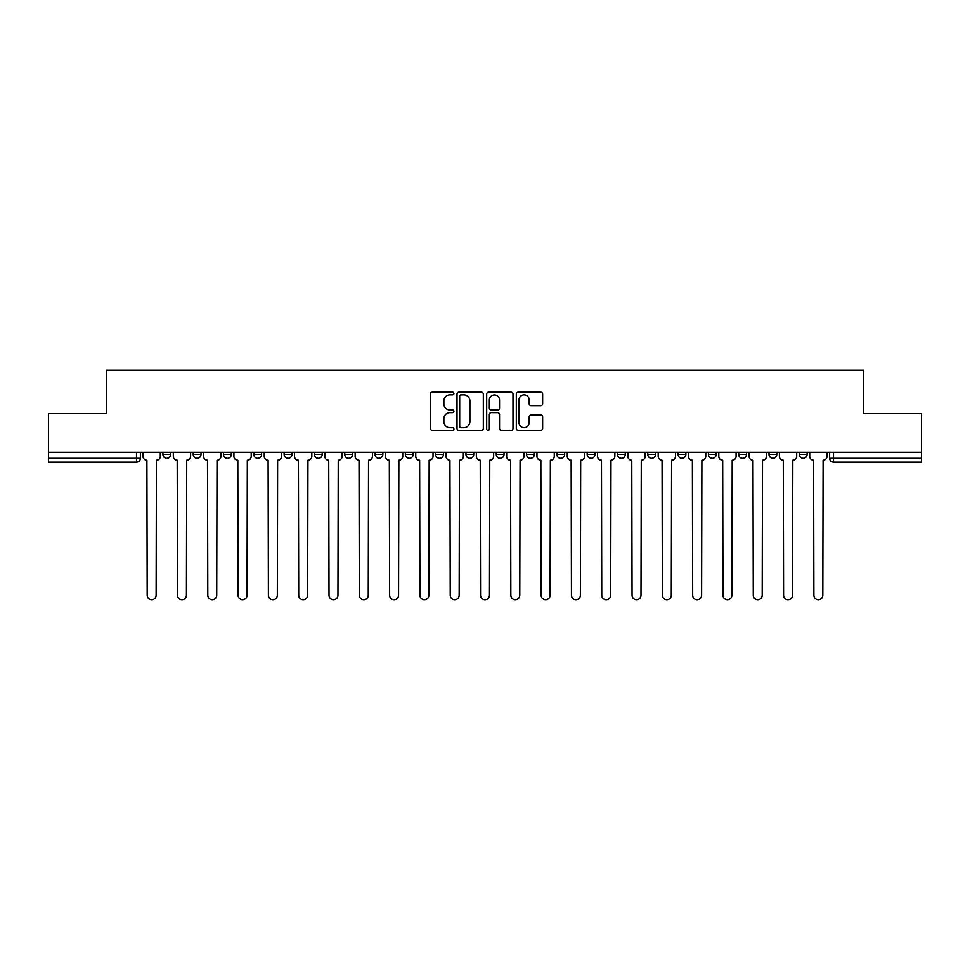 <?xml version="1.0" encoding="UTF-8"?>
<svg xmlns="http://www.w3.org/2000/svg" width="970" height="970" viewBox="0 0 970 970"><rect width="100%" height="100%" fill="white"/><g stroke="black" fill="none" stroke-linecap="round" stroke-linejoin="round"><path stroke-width="1.45" d="M453.924 393.541A1.334 1.334 0 0 0 452.59 392.207L432.329 392.207A1.904 1.904 0 0 0 430.413 394.123L430.413 428.437A1.904 1.904 0 0 0 432.329 430.34L452.59 430.34A1.334 1.334 0 0 0 453.924 429.007A1.334 1.334 0 0 0 452.59 427.673L449.959 427.673A6.099 6.099 0 0 1 443.86 421.574L443.86 418.713A6.099 6.099 0 0 1 449.959 412.614L452.59 412.614A1.334 1.334 0 0 0 453.924 411.28A1.334 1.334 0 0 0 452.59 409.946L449.959 409.946A6.099 6.099 0 0 1 443.86 403.847L443.86 400.986A6.099 6.099 0 0 1 449.959 394.875L452.59 394.875A1.334 1.334 0 0 0 453.924 393.541M769.004 454.409L769.004 452.262L769.004 454.409A3.88 3.88 0 0 0 772.896 458.289A3.88 3.88 0 0 1 769.004 454.409L776.776 454.409A3.88 3.88 0 0 1 772.896 458.289A3.88 3.88 0 0 0 776.776 454.409L776.776 452.262L776.776 454.409M496.264 452.262L496.264 454.409L504.036 454.409A3.88 3.88 0 0 1 500.156 458.289A3.88 3.88 0 0 1 496.264 454.409L496.264 452.262M405.351 452.262L405.351 454.409L413.123 454.409A3.88 3.88 0 0 1 409.243 458.289A3.88 3.88 0 0 1 405.351 454.409L405.351 452.262M344.75 452.262L344.75 454.409L352.51 454.409A3.88 3.88 0 0 1 348.63 458.289A3.88 3.88 0 0 1 344.75 454.409L344.75 452.262M314.438 452.262L314.438 454.409L322.21 454.409A3.88 3.88 0 0 1 318.33 458.289A3.88 3.88 0 0 1 314.438 454.409L314.438 452.262M253.837 452.262L253.837 454.409L261.597 454.409A3.88 3.88 0 0 1 257.717 458.289A3.88 3.88 0 0 1 253.837 454.409L253.837 452.262M540.726 405.654A1.904 1.904 0 0 0 542.63 403.75L542.63 394.123A1.904 1.904 0 0 0 540.726 392.207L518.222 392.207A1.904 1.904 0 0 0 516.319 394.123L516.319 428.437A1.904 1.904 0 0 0 518.222 430.34L540.726 430.34A1.904 1.904 0 0 0 542.63 428.437L542.63 416.809A1.904 1.904 0 0 0 540.726 414.905L531.099 414.905A1.904 1.904 0 0 0 529.196 416.809L529.196 422.58A5.105 5.105 0 0 1 524.091 427.673A5.105 5.105 0 0 1 518.986 422.58L518.986 399.979A5.105 5.105 0 0 1 524.091 394.875A5.105 5.105 0 0 1 529.196 399.979L529.196 403.75A1.904 1.904 0 0 0 531.099 405.654L540.726 405.654M48.5 452.262L48.5 413.608L106.385 413.608L106.385 370.285L863.615 370.285L863.615 413.608L921.5 413.608L921.5 452.262L48.5 452.262L48.5 458.289L140.383 458.289L140.383 452.262L140.383 458.289A3.88 3.88 0 0 1 136.503 462.169L48.5 462.169L48.5 458.289M483.327 394.123A1.904 1.904 0 0 0 481.423 392.207L458.919 392.207A1.904 1.904 0 0 0 457.015 394.123L457.015 428.437A1.904 1.904 0 0 0 458.919 430.34L481.423 430.34A1.904 1.904 0 0 0 483.327 428.437L483.327 394.123M488.577 392.207L511.081 392.207A1.904 1.904 0 0 1 512.984 394.123L512.984 428.437A1.904 1.904 0 0 1 511.081 430.34L501.441 430.34A1.904 1.904 0 0 1 499.538 428.437L499.538 414.517A1.904 1.904 0 0 0 497.634 412.614L491.244 412.614A1.904 1.904 0 0 0 489.341 414.517L489.341 429.007A1.334 1.334 0 0 1 488.007 430.34A1.334 1.334 0 0 1 486.673 429.007L486.673 394.123A1.904 1.904 0 0 1 488.577 392.207M829.617 452.262L829.617 458.289L921.5 458.289L921.5 462.169L833.497 462.169A3.88 3.88 0 0 1 829.617 458.289M921.5 452.262L921.5 458.289M799.316 452.262L799.316 454.409L807.076 454.409L807.076 452.262L807.076 454.409A3.88 3.88 0 0 1 803.196 458.289A3.88 3.88 0 0 1 799.316 454.409A3.88 3.88 0 0 0 803.196 458.289M738.703 452.262L738.703 454.409L746.476 454.409L746.476 452.262L746.476 454.409A3.88 3.88 0 0 1 742.583 458.289A3.88 3.88 0 0 1 738.703 454.409A3.88 3.88 0 0 0 742.583 458.289M716.163 454.409L716.163 452.262L716.163 454.409A3.88 3.88 0 0 1 712.283 458.289A3.88 3.88 0 0 1 708.403 454.409L716.163 454.409A3.88 3.88 0 0 1 712.283 458.289M708.403 452.262L708.403 454.409M685.863 452.262L685.863 454.409A3.88 3.88 0 0 1 681.983 458.289A3.88 3.88 0 0 1 678.091 454.409L685.863 454.409A3.88 3.88 0 0 1 681.983 458.289M678.091 452.262L678.091 454.409M655.562 452.262L655.562 454.409A3.88 3.88 0 0 1 651.67 458.289A3.88 3.88 0 0 1 647.79 454.409L655.562 454.409M647.79 452.262L647.79 454.409M625.25 452.262L625.25 454.409A3.88 3.88 0 0 1 621.37 458.289A3.88 3.88 0 0 1 617.49 454.409L625.25 454.409M617.49 452.262L617.49 454.409M594.949 452.262L594.949 454.409A3.88 3.88 0 0 1 591.069 458.289A3.88 3.88 0 0 1 587.177 454.409L594.949 454.409M587.177 452.262L587.177 454.409M564.649 452.262L564.649 454.409A3.88 3.88 0 0 1 560.757 458.289A3.88 3.88 0 0 1 556.877 454.409A3.88 3.88 0 0 0 560.757 458.289M556.877 452.262L556.877 454.409L564.649 454.409M534.337 452.262L534.337 454.409A3.88 3.88 0 0 1 530.457 458.289A3.88 3.88 0 0 1 526.577 454.409A3.88 3.88 0 0 0 530.457 458.289M526.577 452.262L526.577 454.409L534.337 454.409M504.036 452.262L504.036 454.409A3.88 3.88 0 0 1 500.156 458.289M473.736 452.262L473.736 454.409A3.88 3.88 0 0 1 469.844 458.289A3.88 3.88 0 0 1 465.964 454.409L473.736 454.409M465.964 452.262L465.964 454.409M443.423 452.262L443.423 454.409A3.88 3.88 0 0 1 439.543 458.289A3.88 3.88 0 0 1 435.663 454.409L443.423 454.409L443.423 452.262M435.663 452.262L435.663 454.409M413.123 452.262L413.123 454.409M382.823 452.262L382.823 454.409A3.88 3.88 0 0 1 378.93 458.289A3.88 3.88 0 0 1 375.05 454.409L382.823 454.409L382.823 452.262M375.05 452.262L375.05 454.409M352.51 452.262L352.51 454.409L352.51 452.262M322.21 454.409L322.21 452.262L322.21 454.409A3.88 3.88 0 0 1 318.33 458.289M291.909 452.262L291.909 454.409A3.88 3.88 0 0 1 288.017 458.289A3.88 3.88 0 0 1 284.137 454.409A3.88 3.88 0 0 0 288.017 458.289A3.88 3.88 0 0 0 291.909 454.409L291.909 452.262M284.137 452.262L284.137 454.409L291.909 454.409M261.597 452.262L261.597 454.409M231.296 452.262L231.296 454.409A3.88 3.88 0 0 1 227.416 458.289A3.88 3.88 0 0 1 223.524 454.409A3.88 3.88 0 0 0 227.416 458.289A3.88 3.88 0 0 0 231.296 454.409L223.524 454.409L223.524 452.262M193.224 452.262L193.224 454.409L200.996 454.409L200.996 452.262L200.996 454.409A3.88 3.88 0 0 1 197.104 458.289A3.88 3.88 0 0 1 193.224 454.409A3.88 3.88 0 0 0 197.104 458.289M162.924 452.262L162.924 454.409L170.684 454.409L170.684 452.262L170.684 454.409A3.88 3.88 0 0 1 166.804 458.289A3.88 3.88 0 0 1 162.924 454.409A3.88 3.88 0 0 0 166.804 458.289M136.503 452.262L136.503 462.169A3.88 3.88 0 0 0 140.383 458.289M461.017 394.875A1.334 1.334 0 0 0 459.683 396.221L459.683 426.339A1.334 1.334 0 0 0 461.017 427.673L463.781 427.673A6.099 6.099 0 0 0 469.892 421.574L469.892 400.986A6.099 6.099 0 0 0 463.781 394.875L461.017 394.875M499.538 400.076A5.105 5.105 0 0 0 494.433 394.972A5.105 5.105 0 0 0 489.341 400.076L489.341 408.043A1.904 1.904 0 0 0 491.244 409.946L497.634 409.946A1.904 1.904 0 0 0 499.538 408.043L499.538 400.076M143.002 452.262L143.002 456.349A3.88 3.88 0 0 0 146.894 460.229L147.185 595.24A4.462 4.462 0 0 0 151.647 599.715A4.462 4.462 0 0 0 156.121 595.24L156.412 460.229A3.88 3.88 0 0 0 160.292 456.349L160.292 452.262M173.315 452.262L173.315 456.349A3.88 3.88 0 0 0 177.195 460.229L177.486 595.24A4.462 4.462 0 0 0 181.96 599.715A4.462 4.462 0 0 0 186.422 595.24L186.713 460.229A3.88 3.88 0 0 0 190.605 456.349L190.605 452.262M203.615 452.262L203.615 456.349A3.88 3.88 0 0 0 207.495 460.229L207.798 595.24A4.462 4.462 0 0 0 212.26 599.715A4.462 4.462 0 0 0 216.722 595.24L217.025 460.229A3.88 3.88 0 0 0 220.905 456.349L220.905 452.262M233.915 452.262L233.915 456.349A3.88 3.88 0 0 0 237.808 460.229L238.099 595.24A4.462 4.462 0 0 0 242.561 599.715A4.462 4.462 0 0 0 247.035 595.24L247.326 460.229A3.88 3.88 0 0 0 251.206 456.349L251.206 452.262M264.228 452.262L264.228 456.349A3.88 3.88 0 0 0 268.108 460.229L268.399 595.24A4.462 4.462 0 0 0 272.873 599.715A4.462 4.462 0 0 0 277.335 595.24L277.626 460.229A3.88 3.88 0 0 0 281.518 456.349L281.518 452.262M294.528 452.262L294.528 456.349A3.88 3.88 0 0 0 298.408 460.229L298.712 595.24A4.462 4.462 0 0 0 303.173 599.715A4.462 4.462 0 0 0 307.635 595.24L307.939 460.229A3.88 3.88 0 0 0 311.819 456.349L311.819 452.262M324.829 452.262L324.829 456.349A3.88 3.88 0 0 0 328.721 460.229L329.012 595.24A4.462 4.462 0 0 0 333.474 599.715A4.462 4.462 0 0 0 337.948 595.24L338.239 460.229A3.88 3.88 0 0 0 342.119 456.349L342.119 452.262M355.141 452.262L355.141 456.349A3.88 3.88 0 0 0 359.021 460.229L359.312 595.24A4.462 4.462 0 0 0 363.786 599.715A4.462 4.462 0 0 0 368.248 595.24L368.539 460.229A3.88 3.88 0 0 0 372.432 456.349L372.432 452.262M385.442 452.262L385.442 456.349A3.88 3.88 0 0 0 389.322 460.229L389.625 595.24A4.462 4.462 0 0 0 394.087 599.715A4.462 4.462 0 0 0 398.549 595.24L398.852 460.229A3.88 3.88 0 0 0 402.732 456.349L402.732 452.262M415.742 452.262L415.742 456.349A3.88 3.88 0 0 0 419.634 460.229L419.925 595.24A4.462 4.462 0 0 0 424.387 599.715A4.462 4.462 0 0 0 428.861 595.24L429.152 460.229A3.88 3.88 0 0 0 433.032 456.349L433.032 452.262M446.054 452.262L446.054 456.349A3.88 3.88 0 0 0 449.934 460.229L450.225 595.24A4.462 4.462 0 0 0 454.7 599.715A4.462 4.462 0 0 0 459.162 595.24L459.453 460.229A3.88 3.88 0 0 0 463.345 456.349L463.345 452.262M476.355 452.262L476.355 456.349A3.88 3.88 0 0 0 480.235 460.229L480.538 595.24A4.462 4.462 0 0 0 485 599.715A4.462 4.462 0 0 0 489.462 595.24L489.765 460.229A3.88 3.88 0 0 0 493.645 456.349L493.645 452.262M506.655 452.262L506.655 456.349A3.88 3.88 0 0 0 510.547 460.229L510.838 595.24A4.462 4.462 0 0 0 515.3 599.715A4.462 4.462 0 0 0 519.774 595.24L520.065 460.229A3.88 3.88 0 0 0 523.945 456.349L523.945 452.262M536.968 452.262L536.968 456.349A3.88 3.88 0 0 0 540.848 460.229L541.139 595.24A4.462 4.462 0 0 0 545.613 599.715A4.462 4.462 0 0 0 550.075 595.24L550.366 460.229A3.88 3.88 0 0 0 554.258 456.349L554.258 452.262M567.268 452.262L567.268 456.349A3.88 3.88 0 0 0 571.148 460.229L571.451 595.24A4.462 4.462 0 0 0 575.913 599.715A4.462 4.462 0 0 0 580.375 595.24L580.678 460.229A3.88 3.88 0 0 0 584.558 456.349L584.558 452.262M597.568 452.262L597.568 456.349A3.88 3.88 0 0 0 601.461 460.229L601.752 595.24A4.462 4.462 0 0 0 606.214 599.715A4.462 4.462 0 0 0 610.688 595.24L610.979 460.229A3.88 3.88 0 0 0 614.859 456.349L614.859 452.262M627.881 452.262L627.881 456.349A3.88 3.88 0 0 0 631.761 460.229L632.052 595.24A4.462 4.462 0 0 0 636.526 599.715A4.462 4.462 0 0 0 640.988 595.24L641.279 460.229A3.88 3.88 0 0 0 645.171 456.349L645.171 452.262M658.181 452.262L658.181 456.349A3.88 3.88 0 0 0 662.061 460.229L662.364 595.24A4.462 4.462 0 0 0 666.827 599.715A4.462 4.462 0 0 0 671.288 595.24L671.592 460.229A3.88 3.88 0 0 0 675.472 456.349L675.472 452.262M688.482 452.262L688.482 456.349A3.88 3.88 0 0 0 692.374 460.229L692.665 595.24A4.462 4.462 0 0 0 697.127 599.715A4.462 4.462 0 0 0 701.601 595.24L701.892 460.229A3.88 3.88 0 0 0 705.772 456.349L705.772 452.262M718.794 452.262L718.794 456.349A3.88 3.88 0 0 0 722.674 460.229L722.965 595.24A4.462 4.462 0 0 0 727.439 599.715A4.462 4.462 0 0 0 731.901 595.24L732.192 460.229A3.88 3.88 0 0 0 736.085 456.349L736.085 452.262M749.095 452.262L749.095 456.349A3.88 3.88 0 0 0 752.975 460.229L753.278 595.24A4.462 4.462 0 0 0 757.74 599.715A4.462 4.462 0 0 0 762.202 595.24L762.505 460.229A3.88 3.88 0 0 0 766.385 456.349L766.385 452.262M779.395 452.262L779.395 456.349A3.88 3.88 0 0 0 783.287 460.229L783.578 595.24A4.462 4.462 0 0 0 788.04 599.715A4.462 4.462 0 0 0 792.514 595.24L792.805 460.229A3.88 3.88 0 0 0 796.685 456.349L796.685 452.262M809.707 452.262L809.707 456.349A3.88 3.88 0 0 0 813.587 460.229L813.878 595.24A4.462 4.462 0 0 0 818.353 599.715A4.462 4.462 0 0 0 822.815 595.24L823.106 460.229A3.88 3.88 0 0 0 826.998 456.349L826.998 452.262M833.497 452.262L833.497 462.169"/></g></svg>
